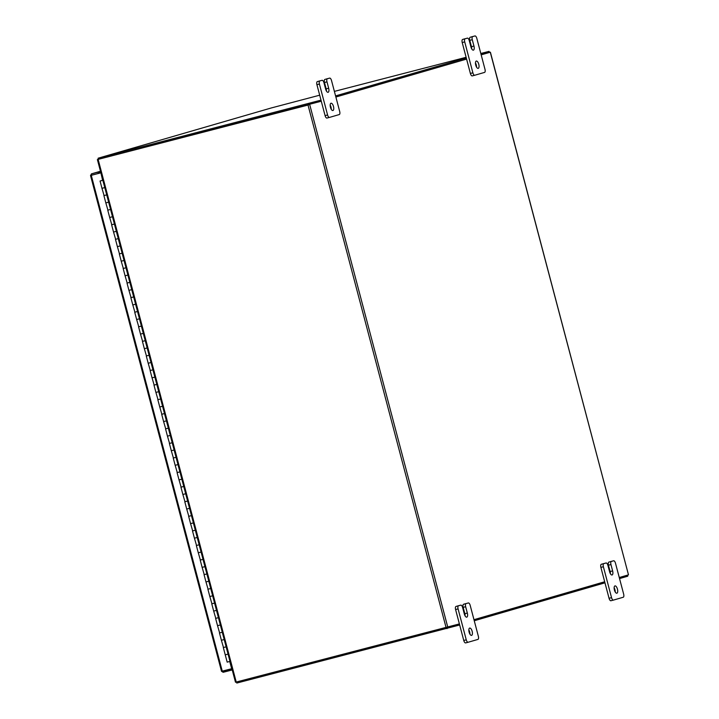 <?xml version="1.0" encoding="UTF-8"?>
<svg xmlns="http://www.w3.org/2000/svg" width="719" height="719" viewBox="0 0 719 719"><rect width="100%" height="100%" fill="white"/><g stroke="black" fill="none" stroke-linecap="round" stroke-linejoin="round"><path stroke-width="1.08" d="M104.453 195.469L106.718 194.876L104.453 195.469M104.066 195.55L101.981 188.315L104.785 187.587L101.981 188.315L100.058 181.026L102.862 180.298M108.299 210.056L110.564 209.454L108.299 210.056M107.922 210.128L105.828 202.893L108.641 202.165L105.828 202.893L103.904 195.604M112.155 224.634L114.42 224.04L112.155 224.634M111.778 224.705L109.683 217.471L112.488 216.743L109.683 217.471L107.76 210.182M116.002 239.211L118.267 238.618L116.002 239.211M115.624 239.283L113.539 232.048L116.343 231.329L113.539 232.048L111.607 224.759M119.857 253.789L122.122 253.196L119.857 253.789M119.48 253.87L117.386 246.626L120.199 245.907L117.386 246.626L115.462 239.337M123.713 268.367L125.978 267.774L123.713 268.367M123.326 268.448L121.241 261.204L124.045 260.485L121.241 261.204L119.309 253.915M127.56 282.944L129.824 282.351L127.56 282.944M127.182 283.025L125.088 275.79L127.901 275.062L125.088 275.79L123.165 268.493M131.415 297.522L133.68 296.929L131.415 297.522M131.038 297.603L128.944 290.368L131.748 289.64L128.944 290.368L127.02 283.079M135.262 312.109L137.527 311.507L135.262 312.109M134.884 312.181L132.799 304.946L135.603 304.218L132.799 304.946L130.867 297.657M139.118 326.687L141.382 326.093L139.118 326.687M138.74 326.759L136.646 319.524L139.459 318.796L136.646 319.524L134.723 312.235M142.973 341.264L145.229 340.671L142.973 341.264M142.587 341.336L140.502 334.101L143.306 333.382L140.502 334.101L138.569 326.812M146.82 355.842L149.085 355.249L146.82 355.842M146.442 355.923L144.348 348.679L147.161 347.96L144.348 348.679L142.425 341.39M150.675 370.42L152.94 369.827L150.675 370.42M150.289 370.501L148.204 363.257L151.008 362.538L148.204 363.257L146.281 355.968M154.522 384.998L156.787 384.404L154.522 384.998M154.145 385.078L152.051 377.843L154.864 377.116L152.051 377.843L150.127 370.546M158.378 399.575L160.643 398.982L158.378 399.575M158 399.656L155.906 392.421L158.719 391.693L155.906 392.421L153.983 385.132M162.233 414.162L164.489 413.56L162.233 414.162M161.847 414.234L159.762 406.999L162.566 406.271L159.762 406.999L157.829 399.71M166.08 428.74L168.345 428.147L166.08 428.74M165.703 428.812L163.608 421.577L166.422 420.849L163.608 421.577L161.685 414.288M169.936 443.317L172.201 442.724L169.936 443.317M169.549 443.389L167.464 436.154L170.268 435.435L167.464 436.154L165.541 428.866M173.782 457.895L176.047 457.302L173.782 457.895M173.405 457.976L171.311 450.732L174.124 450.013L171.311 450.732L169.387 443.443M177.638 472.473L179.903 471.88L177.638 472.473M177.26 472.554L175.166 465.31L177.979 464.591L175.166 465.31L173.243 458.021M181.485 487.051L183.749 486.457L181.485 487.051M181.107 487.131L179.022 479.897L181.826 479.169L179.022 479.897L177.09 472.608M185.34 501.637L187.605 501.035L185.34 501.637M184.963 501.709L182.869 494.474L185.682 493.746L182.869 494.474L180.945 487.185M189.196 516.215L191.461 515.613L189.196 516.215M188.809 516.287L186.724 509.052L189.528 508.324L186.724 509.052L184.792 501.763M193.043 530.793L195.307 530.2L193.043 530.793M192.665 530.865L190.571 523.63L193.384 522.902L190.571 523.63L188.648 516.341M196.898 545.37L199.163 544.777L196.898 545.37M196.521 545.442L194.427 538.207L197.231 537.488L194.427 538.207L192.503 530.919M200.745 559.948L203.01 559.355L200.745 559.948M200.367 560.029L198.282 552.785L201.086 552.066L198.282 552.785L196.35 545.496M204.6 574.526L206.865 573.933L204.6 574.526M204.223 574.607L202.129 567.363L204.942 566.644L202.129 567.363L200.206 560.074M208.456 589.104L210.721 588.51L208.456 589.104M208.07 589.185L205.985 581.95L208.789 581.222L205.985 581.95L204.052 574.661M212.303 603.69L214.568 603.088L212.303 603.69M211.925 603.762L209.831 596.527L212.644 595.799L209.831 596.527L207.908 589.238M216.158 618.268L218.423 617.666L216.158 618.268M215.772 618.34L213.687 611.105L216.491 610.377L213.687 611.105L211.763 603.816M220.005 632.846L222.27 632.253L220.005 632.846M219.628 632.918L217.533 625.683L220.347 624.955L217.533 625.683L215.61 618.394M223.861 647.424L226.126 646.83L223.861 647.424M223.483 647.495L221.389 640.261L224.202 639.542L221.389 640.261L219.466 632.972M223.312 647.549L225.245 654.838L228.049 654.119L225.245 654.838L227.168 662.127L229.972 661.408M101.496 180.649L102.853 180.262L101.496 180.649M102.835 180.208L100.058 181.026M614.134 587.774A3.766 1.573 -104.5 0 1 614.952 589.76A3.766 1.573 -104.5 0 1 615.221 591.98M614.412 589.993A3.766 1.573 -104.5 0 1 614.988 585.904A3.766 1.573 -104.5 0 1 617.441 589.122A3.766 1.573 -104.5 0 1 616.875 593.211A3.766 1.573 -104.5 0 1 614.412 589.993M610.413 573.762A3.766 1.573 75.5 0 0 610.134 571.542L608.454 565.197A2.867 1.195 -104.5 0 1 608.876 562.096L611.114 561.44A2.867 1.195 -104.5 0 1 611.132 561.44A2.867 1.195 -104.5 0 1 611.141 561.44L613.622 560.793A2.867 1.195 75.5 0 0 613.613 560.802L611.114 561.44M608.876 562.096L613.613 560.802M613.622 560.793A2.867 1.195 75.5 0 1 615.491 563.238L623.661 594.146A2.867 1.195 75.5 0 1 623.238 597.246L613.433 600.095A2.867 1.195 75.5 0 1 613.415 600.095L610.934 600.733A2.867 1.195 -104.5 0 1 610.925 600.742A2.867 1.195 -104.5 0 1 609.056 598.298L600.886 567.39A2.867 1.195 -104.5 0 1 601.309 564.289L603.547 563.642A2.867 1.195 -104.5 0 1 603.565 563.633A2.867 1.195 -104.5 0 1 603.574 563.633L606.045 562.995L603.798 563.642A2.867 1.195 75.5 0 0 603.385 566.752L600.886 567.39M609.056 598.298L611.545 597.66L603.385 566.752M611.545 597.66A2.867 1.195 75.5 0 0 613.415 600.095L610.925 600.742M611.366 561.449A2.867 1.195 75.5 0 0 610.952 564.55L608.454 565.197M606.045 562.995A2.867 1.195 75.5 0 1 606.054 562.995A2.867 1.195 75.5 0 1 607.923 565.431L609.604 571.776A3.766 1.573 75.5 0 0 612.058 574.984A3.766 1.573 75.5 0 0 612.624 570.895L610.952 564.55M475.466 62.93A3.766 1.573 -104.5 0 1 476.275 64.917A3.766 1.573 -104.5 0 1 476.553 67.137M475.744 65.15A3.766 1.573 -104.5 0 1 476.311 61.061A3.766 1.573 -104.5 0 1 478.773 64.27A3.766 1.573 -104.5 0 1 478.207 68.359A3.766 1.573 -104.5 0 1 475.744 65.15M471.745 48.91A3.766 1.573 75.5 0 0 471.466 46.699L469.786 40.354A2.867 1.195 -104.5 0 1 470.208 37.253L472.446 36.597A2.867 1.195 -104.5 0 1 472.464 36.597A2.867 1.195 -104.5 0 1 472.473 36.588L474.953 35.95A2.867 1.195 75.5 0 0 474.935 35.95L472.446 36.597M470.208 37.253L474.935 35.95A2.867 1.195 75.5 0 1 476.823 38.386L484.983 69.294A2.867 1.195 75.5 0 1 484.57 72.403L474.765 75.243A2.867 1.195 75.5 0 1 474.747 75.252L472.257 75.899A2.867 1.195 -104.5 0 1 472.257 75.899A2.867 1.195 -104.5 0 1 470.388 73.455L462.218 42.547A2.867 1.195 -104.5 0 1 462.641 39.446L464.878 38.799A2.867 1.195 -104.5 0 1 464.896 38.79A2.867 1.195 -104.5 0 1 464.905 38.79M462.641 39.446L467.386 38.143A2.867 1.195 75.5 0 0 467.368 38.152M470.388 73.455L472.877 72.808L464.717 41.9L462.218 42.547M465.13 38.799A2.867 1.195 75.5 0 0 464.717 41.9M472.877 72.808A2.867 1.195 75.5 0 0 474.747 75.252M472.698 36.606A2.867 1.195 75.5 0 0 472.284 39.707L469.786 40.354M467.386 38.143A2.867 1.195 75.5 0 1 469.255 40.588L470.927 46.924A3.766 1.573 75.5 0 0 473.39 50.141A3.766 1.573 75.5 0 0 473.956 46.052L472.284 39.707M468.842 629.943A3.766 1.573 -104.5 0 1 469.651 631.929A3.766 1.573 -104.5 0 1 469.929 634.149M469.121 632.163A3.766 1.573 -104.5 0 1 469.687 628.073A3.766 1.573 -104.5 0 1 472.149 631.282A3.766 1.573 -104.5 0 1 471.574 635.371A3.766 1.573 -104.5 0 1 469.121 632.163M465.112 615.922A3.766 1.573 75.5 0 0 464.834 613.702L463.162 607.357A2.867 1.195 -104.5 0 1 463.584 604.257L465.822 603.609A2.867 1.195 -104.5 0 1 465.831 603.601A2.867 1.195 -104.5 0 1 465.849 603.601M463.584 604.257L468.33 602.962A2.867 1.195 75.5 0 0 468.312 602.962M468.33 602.962A2.867 1.195 75.5 0 1 470.199 605.398L478.36 636.306A2.867 1.195 75.5 0 1 477.946 639.407L468.132 642.256A2.867 1.195 75.5 0 0 468.132 642.256L465.642 642.903A2.867 1.195 -104.5 0 1 465.624 642.903A2.867 1.195 -104.5 0 1 463.764 640.467L455.594 609.559A2.867 1.195 -104.5 0 1 456.017 606.45L458.255 605.802A2.867 1.195 -104.5 0 1 458.264 605.802A2.867 1.195 -104.5 0 1 458.282 605.793L460.744 605.155A2.867 1.195 75.5 0 0 460.744 605.155L458.264 605.802M456.017 606.45L460.744 605.155A2.867 1.195 75.5 0 1 462.632 607.591L464.303 613.936A3.766 1.573 75.5 0 0 466.766 617.145A3.766 1.573 75.5 0 0 467.332 613.055L465.651 606.719L463.162 607.357M463.764 640.467L466.254 639.82L458.084 608.912L455.594 609.559M458.506 605.811A2.867 1.195 75.5 0 0 458.084 608.912M466.254 639.82A2.867 1.195 75.5 0 0 468.123 642.256L465.624 642.903M466.074 603.609A2.867 1.195 75.5 0 0 465.651 606.719M330.174 105.1A3.766 1.573 -104.5 0 1 330.983 107.086A3.766 1.573 -104.5 0 1 331.261 109.297M330.452 107.32A3.766 1.573 -104.5 0 1 331.019 103.23A3.766 1.573 -104.5 0 1 333.472 106.439A3.766 1.573 -104.5 0 1 332.906 110.528A3.766 1.573 -104.5 0 1 330.452 107.32M326.444 91.079A3.766 1.573 75.5 0 0 326.165 88.859L324.494 82.514A2.867 1.195 -104.5 0 1 324.907 79.414L327.154 78.766A2.867 1.195 -104.5 0 1 327.163 78.757A2.867 1.195 -104.5 0 1 327.181 78.757M324.907 79.414L329.644 78.119A2.867 1.195 75.5 0 0 329.644 78.119L327.154 78.766L329.662 78.11A2.867 1.195 75.5 0 1 331.522 80.555L339.692 111.463A2.867 1.195 75.5 0 1 339.269 114.564L329.464 117.413A2.867 1.195 75.5 0 1 329.455 117.413L326.974 118.06A2.867 1.195 -104.5 0 1 326.956 118.06A2.867 1.195 -104.5 0 1 325.087 115.624L316.926 84.716A2.867 1.195 -104.5 0 1 317.34 81.606L319.587 80.959A2.867 1.195 -104.5 0 1 319.596 80.95A2.867 1.195 -104.5 0 1 319.613 80.95L322.094 80.312A2.867 1.195 75.5 0 0 322.076 80.312L319.587 80.959M317.34 81.606L322.076 80.312M325.087 115.624L327.585 114.977L319.416 84.069L316.926 84.716M319.838 80.959A2.867 1.195 75.5 0 0 319.416 84.069M327.585 114.977A2.867 1.195 75.5 0 0 329.455 117.413L326.956 118.06M327.406 78.766A2.867 1.195 75.5 0 0 326.983 81.867L324.494 82.514M322.094 80.312A2.867 1.195 75.5 0 1 323.954 82.748L325.635 89.093A3.766 1.573 75.5 0 0 328.089 92.302A3.766 1.573 75.5 0 0 328.664 88.212L326.983 81.867M221.641 671.321L222.27 671.151L221.641 671.321L223.151 672.292L222.863 671.204L231.94 668.85M222.719 671.025L222.153 671.187M222.665 671.052L229.334 669.326M223.151 672.292L232.228 669.946M229.738 661.471L231.653 668.724L222.27 671.151L91.268 175.319L90.63 175.445L91.457 173.863L100.471 171.248L91.43 173.872L91.744 174.951L90.63 175.445L100.885 172.812L102.601 180.28M100.831 172.605L98.072 173.315M91.268 175.319L100.642 172.893M91.457 173.863L100.543 171.517M308.73 104.875L98.135 159.384L236.227 682.043L235.481 682.232L97.38 159.564L98.404 159.267M489.306 52.469L481.164 54.833L490.394 52.181L628.487 574.849L619.266 577.528M308.478 104.938L98.476 159.276M236.227 682.043L459.387 623.921M335.881 97.02L466.595 59.093M481.173 54.86L490.394 52.181M604.688 581.761L473.974 619.688M335.872 96.993L466.586 59.066L335.872 96.993M490.277 52.217L628.487 574.849M97.38 159.564L98.135 159.384M271.27 107.967L319.694 95.196M271.153 108.003A1.321 1.204 73.8 0 1 271.18 107.994L98.126 158.207L320.998 100.139M321.285 101.226L98.413 159.294L98.126 158.207M106.097 155.897A1.321 1.204 -106.2 0 0 106.061 155.906L271.18 107.994A1.321 1.204 73.8 0 1 271.216 107.985L271.27 107.958M335.584 95.906L466.298 57.969M480.876 53.745L489.073 51.364L480.813 53.503M466.119 57.304L334.389 91.394M308.649 104.893L308.361 103.806M489.36 52.451L489.073 51.364M236.506 681.971L236.794 683.05L459.666 624.982M627.462 575.146L627.75 576.207L619.544 578.588M604.967 582.821L474.252 620.749M446.742 627.57L447.029 628.649M601.309 564.289L603.798 563.642M610.134 571.542L612.624 570.895M474.738 75.252L472.266 75.89M471.466 46.699L473.956 46.052M464.834 613.702L467.332 613.055M326.165 88.859L328.664 88.212M308.02 105.073L446.122 627.741M309.718 104.615L447.811 627.283M606.054 562.995L603.565 563.633M90.513 175.49L221.524 671.348"/></g></svg>
